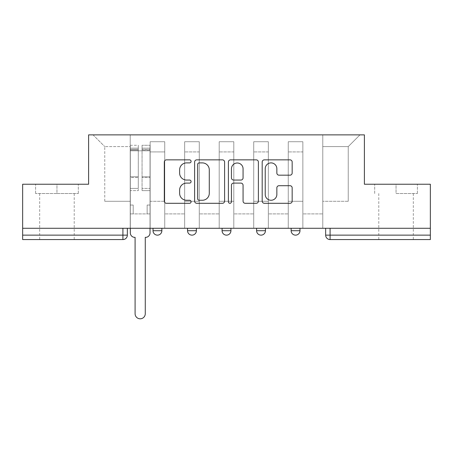 <?xml version="1.0" encoding="UTF-8"?>
<svg xmlns="http://www.w3.org/2000/svg" width="453" height="453" viewBox="0 0 453 453"><rect width="100%" height="100%" fill="white"/><g stroke="black" fill="none" stroke-linecap="round" stroke-linejoin="round"><path stroke-width="0.34" stroke-dasharray="2.27 1.7" d="M191.087 161.376A1.523 1.523 0 0 0 189.569 159.852L166.483 159.852A2.174 2.174 0 0 0 164.309 162.027L164.309 201.132A2.174 2.174 0 0 0 166.483 203.301L189.569 203.301A1.523 1.523 0 0 0 191.087 201.783A1.523 1.523 0 0 0 189.569 200.26L186.579 200.26A6.954 6.954 0 0 1 179.626 193.312L179.626 190.05A6.954 6.954 0 0 1 186.579 183.097L189.569 183.097A1.523 1.523 0 0 0 191.087 181.579A1.523 1.523 0 0 0 189.569 180.056L186.579 180.056A6.954 6.954 0 0 1 179.626 173.103L179.626 169.847A6.954 6.954 0 0 1 186.579 162.893L189.569 162.893A1.523 1.523 0 0 0 191.087 161.376M291.132 228.278L299.982 228.278L291.132 228.278L291.132 230.713L299.982 230.713M265.452 228.278L256.602 228.278L265.452 228.278L265.452 230.713A4.428 4.428 0 0 1 261.03 235.141M222.072 228.278L230.928 228.278L230.928 230.713A4.428 4.428 0 0 1 226.5 235.141A4.428 4.428 0 0 1 222.072 230.713L222.072 228.278L230.928 228.278M187.548 228.278L196.398 228.278L187.548 228.278M153.018 228.278L161.868 228.278L153.018 228.278L153.018 230.713L161.868 230.713M56.959 239.569L39.694 239.569L56.959 239.569M56.959 193.527L35.6 193.527L78.318 193.527L56.959 193.527L56.959 184.235L78.318 184.235L35.6 184.235L56.959 184.235L56.959 193.527M396.041 239.569L413.306 239.569L396.041 239.569M396.041 193.527L417.4 193.527L396.041 193.527L396.041 184.235L417.4 184.235L374.682 184.235L396.041 184.235L396.041 193.527M430.35 228.278L22.65 228.278L22.65 184.235L88.607 184.235L88.607 134.875L364.393 134.875L364.393 184.235L430.35 184.235L430.35 235.141L325.656 235.141M330.084 228.278L325.656 228.278L330.084 228.278L330.084 239.569L430.35 239.569L430.35 235.141M22.65 228.278L122.916 228.278L22.65 228.278L22.65 239.569L122.916 239.569A4.428 4.428 0 0 0 127.344 235.141L22.65 235.141M150.141 151.919L150.141 201.279L150.141 151.919L164.745 151.919L164.745 141.738L164.745 201.279L164.745 151.919L150.141 151.919M150.141 228.278L150.141 141.738L164.745 141.738L150.141 141.738L150.141 228.278L150.141 213.895L130.221 213.895L150.141 213.895L150.141 228.278L130.221 228.278L130.221 134.875L322.779 134.875L93.035 134.875L130.221 134.875L130.221 201.279L130.221 146.608L104.768 146.608L130.221 146.608L130.221 134.875L130.221 228.278L130.221 213.895L130.221 228.278L150.141 228.278M164.745 228.278L164.745 141.738L150.141 141.738L164.745 141.738L164.745 228.278L164.745 213.895L184.665 213.895L164.745 213.895L164.745 228.278L184.665 228.278L184.665 141.738L184.665 151.919L184.665 141.738L199.275 141.738L199.275 151.919L199.275 141.738L184.665 141.738L184.665 228.278L184.665 213.895L184.665 228.278L164.745 228.278M184.665 201.279L184.665 151.919L184.665 201.279L199.275 201.279L199.275 151.919L199.275 201.279L184.665 201.279M199.275 228.278L199.275 141.738L184.665 141.738L199.275 141.738L199.275 228.278L199.275 213.895L219.195 213.895L199.275 213.895L199.275 228.278L219.195 228.278L219.195 141.738L219.195 151.919L219.195 141.738L233.805 141.738L233.805 151.919L233.805 141.738L219.195 141.738L219.195 228.278L219.195 213.895L219.195 228.278L199.275 228.278M219.195 201.279L219.195 151.919L219.195 201.279L233.805 201.279L233.805 151.919L233.805 201.279L219.195 201.279M233.805 228.278L233.805 141.738L219.195 141.738L233.805 141.738L233.805 228.278L233.805 213.895L253.725 213.895L233.805 213.895L233.805 228.278L253.725 228.278L253.725 141.738L253.725 151.919L253.725 141.738L268.335 141.738L268.335 151.919L268.335 141.738L253.725 141.738L253.725 228.278L253.725 213.895L253.725 228.278L233.805 228.278M253.725 201.279L253.725 151.919L253.725 201.279L268.335 201.279L268.335 151.919L268.335 201.279L253.725 201.279M268.335 228.278L268.335 141.738L253.725 141.738L268.335 141.738L268.335 228.278L268.335 213.895L288.255 213.895L268.335 213.895L268.335 228.278L288.255 228.278L288.255 141.738L288.255 151.919L288.255 141.738L302.859 141.738L302.859 151.919L302.859 141.738L288.255 141.738L288.255 228.278L288.255 213.895L288.255 228.278L268.335 228.278M288.255 201.279L288.255 151.919L288.255 201.279L302.859 201.279L302.859 151.919L302.859 201.279L288.255 201.279M302.859 228.278L302.859 141.738L288.255 141.738L302.859 141.738L302.859 228.278L302.859 213.895L322.779 213.895L302.859 213.895L302.859 228.278L322.779 228.278L322.779 134.875L359.965 134.875L322.779 134.875L322.779 146.608L348.232 146.608L322.779 146.608L322.779 201.279L322.779 134.875L322.779 228.278L302.859 228.278L322.779 228.278L322.779 213.895L322.779 228.278L302.859 228.278M150.141 201.279L164.745 201.279L150.141 201.279M104.768 201.279L104.768 146.608L104.768 201.279L130.221 201.279L104.768 201.279M348.232 201.279L348.232 146.608L359.965 134.875L348.232 146.608L348.232 201.279L322.779 201.279L348.232 201.279M122.916 228.278L127.344 228.278L122.916 228.278L122.916 239.569M93.035 134.875L104.768 146.608L93.035 134.875M78.318 193.527L78.318 184.235L78.318 193.527M35.6 193.527L35.6 184.235L35.6 193.527M417.4 193.527L417.4 184.235L417.4 193.527M374.682 193.527L374.682 184.235L374.682 193.527M224.597 201.132L224.597 162.027A2.174 2.174 0 0 0 222.429 159.852L196.789 159.852A2.174 2.174 0 0 0 194.62 162.027L194.62 201.132A2.174 2.174 0 0 0 196.789 203.301L222.429 203.301A2.174 2.174 0 0 0 224.597 201.132M199.178 162.893A1.523 1.523 0 0 0 197.661 164.416L197.661 198.742A1.523 1.523 0 0 0 199.178 200.26L202.332 200.26A6.954 6.954 0 0 0 209.28 193.312L209.28 169.847A6.954 6.954 0 0 0 202.332 162.893L199.178 162.893M230.571 159.852L256.211 159.852A2.174 2.174 0 0 1 258.38 162.027L258.38 201.132A2.174 2.174 0 0 1 256.211 203.301L245.237 203.301A2.174 2.174 0 0 1 243.068 201.132L243.068 185.271A2.174 2.174 0 0 0 240.894 183.097L233.618 183.097A2.174 2.174 0 0 0 231.443 185.271L231.443 201.783A1.523 1.523 0 0 1 229.92 203.301A1.523 1.523 0 0 1 228.403 201.783L228.403 162.027A2.174 2.174 0 0 1 230.571 159.852M243.068 168.816A5.81 5.81 0 0 0 237.253 163.001A5.81 5.81 0 0 0 231.443 168.816L231.443 177.882A2.174 2.174 0 0 0 233.618 180.056L240.894 180.056A2.174 2.174 0 0 0 243.068 177.882L243.068 168.816M279.02 175.169L289.994 175.169A2.174 2.174 0 0 0 292.168 172.995L292.168 162.027A2.174 2.174 0 0 0 289.994 159.852L264.359 159.852A2.174 2.174 0 0 0 262.185 162.027L262.185 201.132A2.174 2.174 0 0 0 264.359 203.301L289.994 203.301A2.174 2.174 0 0 0 292.168 201.132L292.168 187.876A2.174 2.174 0 0 0 289.994 185.707L279.02 185.707A2.174 2.174 0 0 0 276.851 187.876L276.851 194.45A5.81 5.81 0 0 1 271.036 200.26A5.81 5.81 0 0 1 265.226 194.45L265.226 168.703A5.81 5.81 0 0 1 271.036 162.893A5.81 5.81 0 0 1 276.851 168.703L276.851 172.995A2.174 2.174 0 0 0 279.02 175.169M150.028 232.927L150.028 213.895L147.151 213.895L147.151 205.039L147.151 213.895L147.151 205.039L147.151 213.895L150.028 213.895L150.028 205.039L147.151 205.039L150.028 205.039L147.151 205.039L150.028 205.039L150.028 150.815L150.028 228.278L150.028 213.895L147.151 213.895L150.028 213.895L150.028 148.154L150.028 188.397L142.061 188.397L150.028 188.397L150.028 190.651L150.028 145.277L150.028 232.927A4.428 4.428 0 0 1 145.6 237.355A4.428 4.428 0 0 0 150.028 232.927A4.428 4.428 0 0 1 145.6 237.355L145.271 237.355L145.271 313.714A5.091 5.091 0 0 1 140.181 318.804A5.091 5.091 0 0 1 135.09 313.714A5.091 5.091 0 0 0 140.181 318.804A5.091 5.091 0 0 0 145.271 313.714A5.091 5.091 0 0 1 140.181 318.804A5.091 5.091 0 0 1 135.09 313.714L135.09 237.355L134.756 237.355A4.428 4.428 0 0 1 130.328 232.927A4.428 4.428 0 0 0 134.756 237.355A4.428 4.428 0 0 1 130.328 232.927L130.328 213.895L133.205 213.895L130.328 213.895L130.328 228.278L130.328 148.154L130.328 188.397L138.295 188.397L138.295 177.514L130.328 177.514L130.328 190.651L138.295 190.651L138.295 145.277L138.295 150.815L142.061 150.815L130.328 150.815L130.328 232.927M142.061 150.113L142.061 148.154L142.061 150.815L150.028 150.815L150.028 148.154L150.028 190.651L142.061 190.651L150.028 190.651L150.028 145.277L150.028 150.815L142.061 150.815L150.028 150.815L142.061 150.815L142.061 145.277L142.061 150.815L142.061 148.154L150.028 148.154L142.061 148.154L142.061 177.514L150.028 177.514L142.061 177.514L142.061 190.651L142.061 145.277L150.028 145.277L142.061 145.277L142.061 149.354L150.028 149.354L142.061 149.354L142.061 176.755L150.028 176.755L142.061 176.755L142.061 190.651L142.061 150.113L150.028 150.113L142.061 150.113M130.328 205.039L130.328 148.154L130.328 177.514L138.295 177.514L138.295 148.154L138.295 150.815L130.328 150.815L138.295 150.815L138.295 148.154L130.328 148.154L138.295 148.154L138.295 190.651L130.328 190.651L130.328 145.277L130.328 150.815L138.295 150.815L138.295 145.277L130.328 145.277L130.328 213.895L133.205 213.895L133.205 205.039L130.328 205.039L133.205 205.039L130.328 205.039L133.205 205.039L133.205 213.895L133.205 205.039L133.205 213.895L130.328 213.895L130.328 205.039M135.09 313.714L135.09 237.355L134.756 237.355M138.295 188.397L130.328 188.397L130.328 190.651L130.328 145.277L138.295 145.277L138.295 149.354L130.328 149.354L138.295 149.354L138.295 176.755L130.328 176.755L138.295 176.755L138.295 188.397M145.6 237.355L145.271 237.355L145.271 313.714M265.452 230.713L256.602 230.713M230.928 230.713L222.072 230.713M196.398 230.713L187.548 230.713M302.859 151.919L288.255 151.919L302.859 151.919M268.335 151.919L253.725 151.919L268.335 151.919M233.805 151.919L219.195 151.919L233.805 151.919M199.275 151.919L184.665 151.919L199.275 151.919M130.328 150.113L138.295 150.113L130.328 150.113M39.694 193.527L39.694 239.569M378.782 193.527L378.782 239.569M413.306 193.527L413.306 239.569M74.218 193.527L74.218 239.569"/><path stroke-width="0.68" d="M191.087 161.376A1.523 1.523 0 0 0 189.569 159.852L166.483 159.852A2.174 2.174 0 0 0 164.309 162.027L164.309 201.132A2.174 2.174 0 0 0 166.483 203.301L189.569 203.301A1.523 1.523 0 0 0 191.087 201.783A1.523 1.523 0 0 0 189.569 200.26L186.579 200.26A6.954 6.954 0 0 1 179.626 193.312L179.626 190.05A6.954 6.954 0 0 1 186.579 183.097L189.569 183.097A1.523 1.523 0 0 0 191.087 181.579A1.523 1.523 0 0 0 189.569 180.056L186.579 180.056A6.954 6.954 0 0 1 179.626 173.103L179.626 169.847A6.954 6.954 0 0 1 186.579 162.893L189.569 162.893A1.523 1.523 0 0 0 191.087 161.376M256.602 230.713L256.602 228.278L256.602 230.713A4.428 4.428 0 0 0 261.03 235.141A4.428 4.428 0 0 1 256.602 230.713L265.452 230.713A4.428 4.428 0 0 1 261.03 235.141M187.548 230.713L187.548 228.278L187.548 230.713A4.428 4.428 0 0 0 191.97 235.141A4.428 4.428 0 0 1 187.548 230.713L196.398 230.713A4.428 4.428 0 0 1 191.97 235.141A4.428 4.428 0 0 0 196.398 230.713L196.398 228.278L196.398 230.713M289.994 175.169A2.174 2.174 0 0 0 292.168 172.995L292.168 162.027A2.174 2.174 0 0 0 289.994 159.852L264.359 159.852A2.174 2.174 0 0 0 262.185 162.027L262.185 201.132A2.174 2.174 0 0 0 264.359 203.301L289.994 203.301A2.174 2.174 0 0 0 292.168 201.132L292.168 187.876A2.174 2.174 0 0 0 289.994 185.707L279.02 185.707A2.174 2.174 0 0 0 276.851 187.876L276.851 194.45A5.81 5.81 0 0 1 271.036 200.26A5.81 5.81 0 0 1 265.226 194.45L265.226 168.703A5.81 5.81 0 0 1 271.036 162.893A5.81 5.81 0 0 1 276.851 168.703L276.851 172.995A2.174 2.174 0 0 0 279.02 175.169L289.994 175.169M22.65 228.278L22.65 184.235L88.607 184.235L88.607 134.875L364.393 134.875L364.393 184.235L430.35 184.235L430.35 228.278L22.65 228.278L22.65 235.141L127.344 235.141L127.344 228.278L127.344 235.141A4.428 4.428 0 0 1 122.916 239.569L22.65 239.569L22.65 235.141M224.597 162.027A2.174 2.174 0 0 0 222.429 159.852L196.789 159.852A2.174 2.174 0 0 0 194.62 162.027L194.62 201.132A2.174 2.174 0 0 0 196.789 203.301L222.429 203.301A2.174 2.174 0 0 0 224.597 201.132L224.597 162.027M230.571 159.852L256.211 159.852A2.174 2.174 0 0 1 258.38 162.027L258.38 201.132A2.174 2.174 0 0 1 256.211 203.301L245.237 203.301A2.174 2.174 0 0 1 243.068 201.132L243.068 185.271A2.174 2.174 0 0 0 240.894 183.097L233.618 183.097A2.174 2.174 0 0 0 231.443 185.271L231.443 201.783A1.523 1.523 0 0 1 229.92 203.301A1.523 1.523 0 0 1 228.403 201.783L228.403 162.027A2.174 2.174 0 0 1 230.571 159.852M325.656 228.278L325.656 235.141L430.35 235.141L430.35 239.569L330.084 239.569A4.428 4.428 0 0 1 325.656 235.141L325.656 228.278M430.35 228.278L430.35 235.141M299.982 228.278L299.982 230.713A4.428 4.428 0 0 1 295.554 235.141A4.428 4.428 0 0 1 291.132 230.713A4.428 4.428 0 0 0 295.554 235.141A4.428 4.428 0 0 0 299.982 230.713L299.982 228.278M291.132 228.278L291.132 230.713L299.982 230.713M265.452 228.278L265.452 230.713M230.928 228.278L230.928 230.713A4.428 4.428 0 0 1 226.5 235.141A4.428 4.428 0 0 1 222.072 230.713L230.928 230.713M222.072 228.278L222.072 230.713M161.868 228.278L161.868 230.713A4.428 4.428 0 0 1 157.446 235.141A4.428 4.428 0 0 1 153.018 230.713A4.428 4.428 0 0 0 157.446 235.141A4.428 4.428 0 0 0 161.868 230.713L161.868 228.278M153.018 228.278L153.018 230.713L161.868 230.713M330.084 228.278L330.084 239.569A4.428 4.428 0 0 1 325.656 235.141M199.178 162.893A1.523 1.523 0 0 0 197.661 164.416L197.661 198.742A1.523 1.523 0 0 0 199.178 200.26L202.332 200.26A6.954 6.954 0 0 0 209.28 193.312L209.28 169.847A6.954 6.954 0 0 0 202.332 162.893L199.178 162.893M243.068 168.816A5.81 5.81 0 0 0 237.253 163.001A5.81 5.81 0 0 0 231.443 168.816L231.443 177.882A2.174 2.174 0 0 0 233.618 180.056L240.894 180.056A2.174 2.174 0 0 0 243.068 177.882L243.068 168.816M130.328 232.927L130.328 228.278L130.328 232.927A4.428 4.428 0 0 0 134.756 237.355L135.09 237.355L135.09 313.714A5.091 5.091 0 0 0 140.181 318.804A5.091 5.091 0 0 0 145.271 313.714L145.271 237.355L145.6 237.355A4.428 4.428 0 0 0 150.028 232.927L150.028 228.278L150.028 232.927M134.756 237.355L135.09 237.355L135.09 313.714M145.271 313.714L145.271 237.355L145.6 237.355M122.916 228.278L122.916 239.569"/></g></svg>
